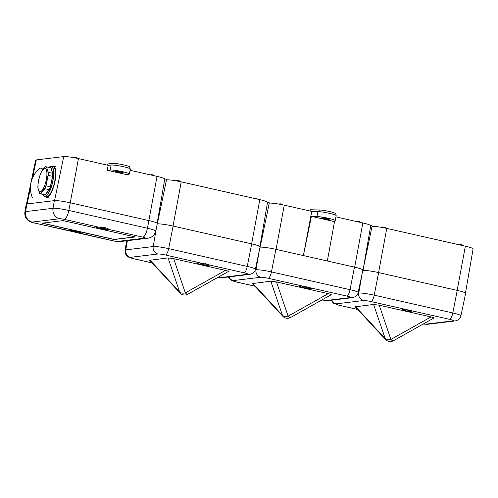 <?xml version="1.0" encoding="UTF-8"?>
<svg xmlns="http://www.w3.org/2000/svg" width="498" height="498" viewBox="0 0 498 498"><rect width="100%" height="100%" fill="white"/><g stroke="black" fill="none" stroke-linecap="round" stroke-linejoin="round"><path stroke-width="0.75" d="M74.158 157.163L76.904 157.654L77.308 158.339M151.093 174.586L153.838 175.072L154.237 175.75M126.386 174.543L107.257 170.31L108.141 165.317L78.441 158.588A11.759 1.226 -169.2 0 0 63.725 156.584L36.292 159.92A11.759 1.226 -169.2 0 0 35.644 160.182L26.475 204.056M157.15 223.21L164.776 179.05A11.759 1.226 -169.2 0 0 157.032 176.385L130.115 170.291M176.933 180.432L179.678 180.923L180.083 181.608M253.868 197.855L256.613 198.341L257.012 199.019M259.931 246.479L267.551 202.319A11.759 1.226 -169.2 0 0 259.807 199.654L181.216 181.857A11.759 1.226 -169.2 0 0 166.5 179.853L166.332 179.261L164.732 178.9M267.507 202.169L269.101 202.53L269.275 203.122L260.112 247.145M370.686 225.532L371.875 225.799L372.05 226.391L363.571 267.115M310.179 209.764L319.33 209.969A8.902 0.928 10.8 0 1 329.209 211.463A8.902 0.928 10.8 0 1 335.297 213.53L335.061 214.912M328.979 219.568A4.021 0.417 -169.2 0 0 329.197 219.475A4.021 0.417 -169.2 0 0 325.953 218.435A4.021 0.417 -169.2 0 0 321.521 217.881A4.021 0.417 -169.2 0 0 321.303 217.968A4.021 0.417 -169.2 0 0 324.553 219.014A4.021 0.417 -169.2 0 0 328.979 219.568M356.836 221.162L359.581 221.654L359.967 222.307M279.901 203.744L282.646 204.236L283.032 204.896M362.818 270.265A12.761 1.332 -169.2 0 0 363.061 270.065A12.761 1.332 -169.2 0 0 354.657 267.177L276.066 249.386A12.761 1.332 -169.2 0 0 275.873 249.342L354.464 267.133A12.761 1.332 10.8 0 1 362.868 270.028L358.168 292.5A12.357 1.289 10.8 0 0 350.032 289.693L354.464 267.133M363.061 270.065L370.724 225.669A11.971 1.251 -169.2 0 0 362.843 222.955L335.963 216.873M311.412 216.387L334.519 221.616L335.254 220.689A10.209 1.064 -169.2 0 0 335.279 220.633A10.209 1.064 -169.2 0 0 328.294 218.261A10.209 1.064 -169.2 0 0 316.958 216.549L311.412 216.387L303.382 255.567L311.754 211.389L284.252 205.164A11.971 1.251 -169.2 0 0 269.275 203.122M336.156 215.696A10.165 1.064 -169.2 0 0 336.181 215.64A10.165 1.064 -169.2 0 0 329.228 213.281A10.165 1.064 -169.2 0 0 317.948 211.569L311.754 211.389M334.519 221.616L327.342 260.996M459.417 244.387L462.163 244.879L462.561 245.558M382.483 226.97L385.228 227.462L385.633 228.146M465.474 293.017L473.1 248.851A11.759 1.226 -169.2 0 0 465.356 246.186L386.765 228.395A11.759 1.226 -169.2 0 0 372.05 226.391M201.883 263.261A6.381 0.666 -169.2 0 0 197.003 262.788A6.381 0.666 -169.2 0 0 196.648 262.932A6.381 0.666 -169.2 0 0 201.808 264.587A6.381 0.666 -169.2 0 0 208.836 265.465A6.381 0.666 -169.2 0 0 209.185 265.322A6.381 0.666 -169.2 0 0 207.573 264.55L165.436 255.007A5.976 0.623 -169.2 0 0 157.953 253.992L130.52 257.329A5.976 0.623 -169.2 0 0 134.13 258.817L152.095 262.882M149.979 260.099L179.691 292.114L168.044 257.902L149.693 260.292L180.039 292.998A6.381 2.727 -42.9 0 1 179.691 292.114A6.381 4.233 -18.8 0 0 185.337 292.886L225.451 270.395L173.69 258.674L185.337 292.886A6.381 1.961 60.7 0 0 187.839 294.225L228.445 271.454M225.451 270.395C228.09 271.005 228.993 271.379 228.177 271.516M168.044 257.902L173.69 258.674M251.689 243.864A12.761 1.332 10.8 0 1 260.093 246.759L255.393 269.231A12.357 1.289 10.8 0 0 247.257 266.43L251.689 243.864L173.099 226.073A12.761 1.332 10.8 0 0 157.237 223.882M304.658 286.531A6.381 0.666 -169.2 0 0 299.771 286.057A6.381 0.666 -169.2 0 0 299.423 286.201A6.381 0.666 -169.2 0 0 304.583 287.856A6.381 0.666 -169.2 0 0 311.611 288.734A6.381 0.666 -169.2 0 0 311.96 288.591A6.381 0.666 -169.2 0 0 310.347 287.819L268.204 278.276A5.976 0.623 -169.2 0 0 260.728 277.255L233.294 280.592A5.976 0.623 -169.2 0 0 236.905 282.086L254.87 286.151M252.754 283.368L282.466 315.383L270.819 281.171L252.461 283.561L282.814 316.267A6.381 2.727 -42.9 0 1 282.466 315.383A6.381 4.233 -18.8 0 0 288.112 316.155L328.226 293.658L276.465 281.943L288.112 316.155A6.381 1.961 60.7 0 0 290.614 317.487L290.614 317.487A6.381 1.961 60.7 0 0 290.838 317.282M328.226 293.658C330.859 294.274 331.768 294.648 330.946 294.785M270.819 281.171L276.465 281.943M260.012 247.151A12.761 1.332 10.8 0 1 275.873 249.342L271.441 271.902L350.032 289.693A6.381 1.973 -77.2 0 1 346.801 296.073L310.347 287.819M407.432 309.8A6.381 0.666 -169.2 0 0 402.546 309.32A6.381 0.666 -169.2 0 0 402.197 309.47A6.381 0.666 -169.2 0 0 407.358 311.119A6.381 0.666 -169.2 0 0 414.386 312.003A6.381 0.666 -169.2 0 0 414.734 311.86A6.381 0.666 -169.2 0 0 413.122 311.088L370.979 301.545A5.976 0.623 -169.2 0 0 363.496 300.524L336.063 303.861A5.976 0.623 -169.2 0 0 339.673 305.355L357.639 309.42M355.528 306.637L385.24 338.652L373.593 304.44L355.236 306.83L385.589 339.536A6.381 2.727 -42.9 0 1 385.24 338.652A6.381 4.233 -18.8 0 0 390.886 339.424L431 316.927L379.239 305.212L390.886 339.424A6.381 1.961 60.7 0 0 393.389 340.757L393.389 340.757A6.381 1.961 60.7 0 0 393.607 340.551M431 316.927C433.634 317.537 434.542 317.917 433.721 318.054M373.593 304.44L379.239 305.212M457.239 290.402A12.761 1.332 10.8 0 1 465.642 293.297L460.943 315.769A12.357 1.289 10.8 0 0 452.807 312.962L457.239 290.402L378.648 272.605A12.761 1.332 10.8 0 0 362.787 270.42M148.914 220.595A12.761 1.332 10.8 0 1 157.318 223.49L155.725 231.097A12.624 1.32 10.8 0 0 147.414 228.233L148.914 220.595L70.324 202.804A12.761 1.332 10.8 0 0 54.357 200.626L26.923 203.962A12.761 1.332 -169.2 0 0 26.22 204.255L24.9 211.911A12.624 1.32 10.8 0 1 25.591 211.625L26.923 203.962M63.115 220.62L42.044 223.185L114.241 239.532L135.313 236.967L63.115 220.62M96.288 227.013L98.33 227.069C103.372 227.001 106.883 227.791 108.85 229.454A6.567 0.685 10.8 0 1 108.614 229.771A6.567 0.685 10.8 0 1 100.391 228.65A6.567 0.685 10.8 0 1 96.425 227.013A6.567 0.685 10.8 0 1 98.33 227.069L64.292 219.363A3.691 0.386 -169.2 0 0 59.673 218.734L32.239 222.071A3.691 0.386 -169.2 0 0 34.468 222.992L68.506 230.699A6.567 0.685 10.8 0 1 68.743 230.381A6.567 0.685 10.8 0 1 76.966 231.502A6.567 0.685 10.8 0 1 80.931 233.139A6.567 0.685 10.8 0 1 79.026 233.083L68.506 230.699L78.939 232.859A6.374 0.666 -169.2 0 0 80.788 232.915A6.374 0.666 -169.2 0 0 81.118 232.809M42.417 223.141L114.266 239.407L134.964 236.886M115.779 171.3A4.021 0.417 10.8 0 1 120.211 171.854A4.021 0.417 10.8 0 1 123.454 172.893A4.021 0.417 10.8 0 1 123.236 172.987A4.021 0.417 10.8 0 1 118.817 172.433A4.021 0.417 10.8 0 1 115.561 171.387A4.021 0.417 10.8 0 1 115.779 171.3M126.125 174.58L128.82 174.25A10.035 1.052 -169.2 0 0 129.368 174.026A10.035 1.052 -169.2 0 0 121.257 171.424A10.035 1.052 -169.2 0 0 110.201 170.036L107.506 170.36M129.368 174.026L130.364 169.046A10.078 1.052 -169.2 0 0 122.215 166.432A10.078 1.052 -169.2 0 0 111.11 165.037L108.128 165.404M107.96 163.942L112.33 163.363A9.145 0.959 10.8 0 1 122.365 164.62A9.145 0.959 10.8 0 1 129.804 166.992L129.654 168.492M75.733 231.234L75.659 231.794L78.037 231.744M75.659 231.794L75.26 231.738L75.335 231.159M74.613 231.259L75.26 231.738M71.675 230.356L73.667 231.078M75.354 230.73L74.501 231.315L72.938 230.736M76.007 231.296L75.982 231.651L76.742 231.047M75.982 231.651L75.989 231.29M78.286 231.682L76.169 231.732M103.466 227.486L103.341 228.426L105.968 228.314L103.852 228.364L104.424 227.679L103.036 227.368L101.785 227.897L99.837 226.932M103.341 228.426L102.943 228.37L103.074 227.381M102.295 227.891L102.943 228.37M99.432 227.132L101.48 228.04L99.351 226.988M103.646 228.308L103.702 227.549L103.852 228.364M107.051 227.773L105.968 228.314M203.526 263.535L201.541 263.205M204.236 263.666L204.205 264.077L205.413 263.579M206.197 264.102L204.305 264.139M203.564 263.542L203.47 264.127L204.497 264.152M203.47 264.127L203.097 263.679M201.964 263.43L203.041 264.058M201.715 263.716L200.034 262.981M200.464 263.037L201.622 263.654L201.727 263.305M306.264 286.798L304.284 286.468M306.973 286.929L306.942 287.334L308.15 286.836M308.934 287.358L307.042 287.402M306.301 286.804L306.208 287.383L307.235 287.414M306.208 287.383L305.84 286.935M304.701 286.692L305.778 287.315M304.571 286.618L304.459 286.96L302.778 286.244M303.207 286.3L304.452 286.973L304.465 286.568M409.001 310.061L407.028 309.731M409.711 310.192L409.686 310.596L410.894 310.098M411.672 310.621L409.779 310.659M409.039 310.067L408.945 310.646L409.972 310.671M408.945 310.646L408.578 310.198M407.439 309.949L408.516 310.578M407.19 310.235L405.528 309.507M405.957 309.569L407.096 310.173L407.202 309.824M32.476 197.999A25.523 25.523 0 0 1 39.049 168.959A16.204 5.005 102.8 0 1 41.272 168.112A16.204 5.005 102.8 0 1 42.772 169.538M45.181 196.424A15.948 4.93 -77.2 0 0 46.382 197.351A15.948 4.93 -77.2 0 0 46.937 197.376A15.948 4.93 -77.2 0 0 54.898 182.025A15.948 4.93 -77.2 0 0 53.429 166.239A15.948 4.93 -77.2 0 0 52.881 166.214A15.948 4.93 -77.2 0 0 51.941 166.556M42.374 191.039L44.708 188.605A13.757 4.252 -77.2 0 0 45.841 185.785L48.063 175.302L52.663 176.329A13.844 4.277 -77.2 0 0 52.744 173.366L52.744 173.366A94.956 41.627 -158.1 0 1 50.964 167.882L50.964 167.882A13.844 4.277 -77.2 0 0 50.64 167.764L46.183 166.755A13.844 4.277 102.8 0 1 46.513 166.874L51.12 167.807A94.832 41.571 21.9 0 0 52.9 173.31L48.287 172.358A13.844 4.277 102.8 0 1 48.206 175.321L45.984 185.822L50.435 186.831A94.956 90.219 -85.5 0 1 52.663 176.329L52.819 176.342A94.832 90.101 94.5 0 0 50.584 186.881L50.435 186.831A13.844 4.277 -77.2 0 1 49.277 189.713L44.826 188.705L40.824 193.728L45.274 194.737A94.956 48.599 1.6 0 1 49.277 189.713L49.402 189.825A94.832 48.53 -178.4 0 0 45.38 194.867L45.274 194.737A13.844 4.277 -77.2 0 1 44.527 194.768L40.07 193.759A13.844 4.277 102.8 0 1 39.747 193.641L39.659 193.535A13.757 4.252 -77.2 0 0 40.712 193.616L42.374 191.039M48.063 175.302A13.757 4.252 -77.2 0 0 48.144 172.401L46.513 166.874L48.294 172.358M46.37 166.93A13.757 4.252 -77.2 0 0 45.318 166.849L42.984 169.27L41.322 171.86A13.757 4.252 -77.2 0 0 40.189 174.68L39.535 176.703A11.952 3.691 102.8 0 1 42.741 169.843A11.952 3.691 102.8 0 1 46.912 174.524A11.952 3.691 102.8 0 1 42.168 190.367A11.952 3.691 102.8 0 1 38.358 181.919A11.952 3.691 102.8 0 1 39.535 176.703L38.321 182.131M44.708 188.605L44.826 188.705A13.844 4.277 102.8 0 0 45.984 185.822L45.841 185.785M38.271 182.473L37.966 185.163A13.757 4.252 -77.2 0 0 37.885 188.063L39.659 193.535M45.318 166.849L45.436 166.786A13.844 4.277 102.8 0 1 46.183 166.755L45.38 166.793M37.966 188.163L37.966 185.163M45.343 166.811L41.322 171.847L40.276 174.692M36.292 159.92L32.526 177.998M30.459 187.927L27.129 203.937M63.725 156.584L54.562 200.607M157.032 176.385L148.852 220.583M78.441 158.588L70.255 202.792M166.5 179.853L157.337 223.876M181.216 181.857L173.036 226.055M259.807 199.654L251.627 243.852M310.298 209.708L310.03 210.996M362.843 222.955L354.657 267.177M284.252 205.164L276.066 249.386M316.958 216.549L317.948 211.569M319.33 209.969L318.988 211.631M386.765 228.395L378.58 272.593M465.356 246.186L457.176 290.39M217.676 277.492A5.976 0.623 -169.2 0 0 220.203 277.629L247.637 274.292A5.976 0.623 -169.2 0 0 244.026 272.804L207.573 264.55M126.71 240.795L125.091 250.145A12.357 1.289 10.8 0 1 125.77 249.865L153.203 246.529A12.357 1.289 10.8 0 1 168.666 248.633L173.099 226.073M165.436 255.007A6.381 1.973 -77.2 0 0 168.666 248.633L247.257 266.43A6.381 1.973 -77.2 0 1 244.026 272.804M157.953 253.992A6.381 6.032 -96.9 0 1 153.203 246.529L156.633 226.752M130.52 257.329A6.381 6.032 -96.9 0 1 125.77 249.865L127.357 240.715M220.203 277.629A6.381 6.032 -96.9 0 0 222.158 277.728L249.591 274.392A6.381 6.032 -96.9 0 1 247.637 274.292M152.139 262.932L133.906 258.804A6.381 1.973 -77.2 0 0 134.13 258.817M320.451 300.761A5.976 0.623 -169.2 0 0 322.978 300.898L350.411 297.561A5.976 0.623 -169.2 0 0 346.801 296.073M255.225 269.885L255.978 269.791L259.396 250.108M260.728 277.255A6.381 6.032 -96.9 0 1 255.978 269.791A12.357 1.289 10.8 0 1 271.441 271.902A6.381 1.973 -77.2 0 1 268.204 278.276M322.978 300.898A6.381 6.032 -96.9 0 0 324.933 300.997L352.366 297.661A6.381 6.032 -96.9 0 1 350.411 297.561M233.294 280.592A6.381 6.032 -96.9 0 1 228.98 276.9M254.914 286.201L236.681 282.073A6.381 1.973 -77.2 0 0 236.905 282.086M423.225 324.024A5.976 0.623 -169.2 0 0 425.746 324.167L453.18 320.83A5.976 0.623 -169.2 0 0 449.576 319.336L413.122 311.088M358 293.154L358.753 293.061A12.357 1.289 10.8 0 1 374.216 295.171L378.648 272.605M370.979 301.545A6.381 1.973 -77.2 0 0 374.216 295.171L452.807 312.962A6.381 1.973 -77.2 0 1 449.576 319.336M363.496 300.524A6.381 6.032 -96.9 0 1 358.753 293.061L362.164 273.377M425.746 324.167A6.381 6.032 -96.9 0 0 427.707 324.266L455.141 320.93A6.381 6.032 -96.9 0 1 453.18 320.83M336.063 303.861A6.381 6.032 -96.9 0 1 331.749 300.17M357.689 309.47L339.455 305.342A6.381 1.973 -77.2 0 0 339.673 305.355M96.295 227.057A6.374 0.666 -169.2 0 0 101.629 228.707A6.374 0.666 -169.2 0 0 108.471 229.547A6.374 0.666 -169.2 0 0 108.801 229.441L142.889 237.16A8.933 2.758 -77.2 0 0 147.414 228.233L68.824 210.442L70.324 202.804M108.72 229.348L108.776 229.422C109.124 228.713 102.719 226.602 98.349 227.076M32.239 222.071A8.933 8.441 -96.9 0 1 25.591 211.625L53.025 208.289L54.357 200.626M59.673 218.734A8.933 8.441 -96.9 0 1 53.025 208.289A12.624 1.32 10.8 0 1 68.824 210.442A8.933 2.758 -77.2 0 1 64.292 219.363M78.939 232.859L113.065 240.789A3.691 0.386 -169.2 0 0 117.684 241.418L145.117 238.081A3.691 0.386 -169.2 0 0 142.889 237.16M117.684 241.418A8.933 8.441 -96.9 0 0 120.429 241.555L147.862 238.218A8.933 8.441 -96.9 0 1 145.117 238.081M120.429 241.555C119.022 241.972 113.332 240.951 114.16 241.063L112.753 240.771A8.933 2.758 -77.2 0 0 113.065 240.789M78.086 232.921L72.745 231.389L34.163 222.98A8.933 2.758 -77.2 0 0 34.468 222.992M110.201 170.036L111.11 165.037M112.33 163.363L111.876 165M107.973 163.898L107.612 165.193M201.827 263.361L201.721 263.703M407.308 309.881L407.196 310.223M42.162 190.336A11.908 3.679 -77.2 0 0 46.893 174.537A11.908 3.679 -77.2 0 0 42.735 169.874A11.908 3.679 -77.2 0 0 38.01 185.673A11.908 3.679 -77.2 0 0 42.162 190.336M49.9 166.762A15.314 4.731 102.8 0 1 51.375 166.425A15.314 4.731 102.8 0 1 53.373 178.178A15.314 4.731 102.8 0 1 47.627 194.513A15.314 4.731 102.8 0 1 44.615 196.293L42.909 194.401A15.208 4.7 -77.2 0 0 47.515 194.394A15.208 4.7 -77.2 0 0 53.547 174.225A15.208 4.7 -77.2 0 0 49.041 167.403M49.42 194.917A15.314 4.731 -77.2 0 0 55.166 178.583A15.314 4.731 -77.2 0 0 53.168 166.83C57.924 167.035 54.992 188.68 49.526 194.886C48.399 196.287 47.36 196.891 46.407 196.698A15.314 4.731 -77.2 0 0 49.42 194.917M54.525 168.05A15.183 4.694 102.8 0 1 54.867 180.979A15.183 4.694 102.8 0 1 49.545 194.83M52.9 173.31A13.956 4.314 102.8 0 1 52.9 174.773A13.956 4.314 102.8 0 1 52.819 176.342M50.584 186.881A13.956 4.314 102.8 0 1 49.402 189.825M45.38 194.867A13.956 4.314 102.8 0 1 44.285 194.78M50.23 167.67A13.956 4.314 102.8 0 1 51.12 167.807M49.476 194.917A15.183 4.694 102.8 0 1 48.157 196.181M46.407 196.698L44.615 196.293A15.314 4.731 102.8 0 1 43.426 195.359M40.817 193.728A13.844 4.277 102.8 0 1 40.07 193.759L39.715 193.629M151.093 174.549L150.608 174.929M74.158 157.131L73.555 157.605M253.868 197.818L253.382 198.198M176.933 180.401L176.329 180.874M279.901 203.713L279.322 204.168M356.836 221.131L356.375 221.492M336.181 215.64L335.279 220.633M310.142 209.726L309.881 210.965M459.417 244.356L458.932 244.736M382.483 226.939L381.873 227.412M180.039 292.998A6.381 6.381 0 0 0 187.839 294.225M249.591 274.392C252.99 273.676 254.926 271.958 255.393 269.231M222.158 277.728L217.607 277.529M125.091 250.145C124.78 252.517 125.477 254.503 127.189 256.096C128.945 257.46 129.038 257.528 133.906 258.804M282.814 316.267A6.381 6.381 0 0 0 290.614 317.487L331.22 294.716M352.366 297.661C355.765 296.945 357.695 295.221 358.168 292.5M324.933 300.997L320.382 300.798M228.271 276.988L230.811 280.019L236.681 282.073M385.589 339.536A6.381 6.381 0 0 0 393.389 340.757L433.995 317.985M455.141 320.93C458.54 320.214 460.469 318.49 460.943 315.769M427.707 324.266L423.157 324.061M331.039 300.257L333.579 303.288L339.455 305.342M68.606 230.381L68.805 230.381C70.324 230.275 73.331 230.717 77.837 231.707L81.137 232.771M147.862 238.218C152.021 237.527 154.641 235.156 155.725 231.097M112.753 240.771L78.13 232.933M24.9 211.911C24.433 215.696 25.722 218.703 28.772 220.931C29.563 221.61 31.362 222.295 34.163 222.98M107.929 163.91L107.568 165.187M73.797 231.408L71.899 230.586M204.155 264.102L204.186 263.66M201.758 263.728L201.871 263.38M306.899 287.365L306.924 286.923M304.496 286.985L304.608 286.643M409.636 310.621L409.661 310.179M407.233 310.248L407.345 309.899M41.272 168.112L41.807 168.231M53.429 166.239L55.795 166.774M46.382 197.351L48.754 197.887M53.168 166.83L51.375 166.425L49.022 167.396M39.672 193.585L37.885 188.076"/></g></svg>
